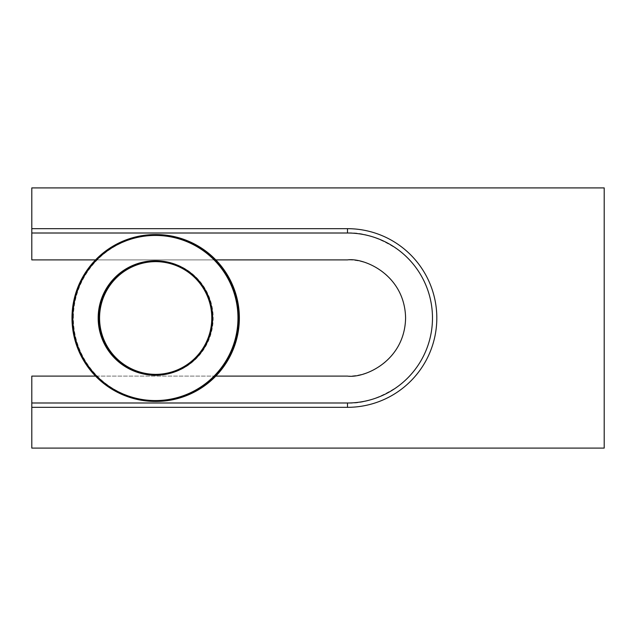 <?xml version="1.0" encoding="UTF-8"?>
<svg xmlns="http://www.w3.org/2000/svg" width="636" height="636" viewBox="0 0 636 636"><rect width="100%" height="100%" fill="white"/><g stroke="black" fill="none" stroke-linecap="round" stroke-linejoin="round"><path stroke-width="0.48" stroke-dasharray="3.18 2.39" d="M31.8 187.906L31.8 259.893L347.487 259.893A58.107 58.107 0 0 1 405.593 318A58.107 58.107 0 0 1 347.487 376.107L31.8 376.107L31.8 448.094L604.2 448.094L604.2 187.906L31.8 187.906M31.8 402.993L347.487 402.993C362.258 404.13 379.255 398.462 398.486 385.996C416.739 372.95 432.814 346.851 432.48 318C432.814 289.149 416.739 263.05 398.486 250.004C379.255 237.538 362.258 231.87 347.487 233.007L31.8 233.007M215.803 259.893L95.551 259.893M95.551 376.107L215.803 376.107M98.715 317.308A57.24 57.232 -90 0 0 155.256 375.232A57.24 57.232 -90 0 0 213.179 318.692A57.24 57.232 -90 0 0 156.639 260.768A57.24 57.232 -90 0 0 98.715 317.308M155.677 261.627A56.373 56.366 90 0 1 212.297 318.676A56.373 56.366 90 0 1 155.677 374.373M73.394 317.006A82.561 82.561 90 0 1 156.941 235.439A82.561 82.561 90 0 1 238.5 318.994A82.561 82.561 90 0 1 154.953 400.561A82.561 82.561 90 0 1 73.394 317.006M155.931 234.565A83.435 83.427 -90 0 0 72.512 316.998A83.435 83.427 -90 0 0 155.931 401.435M155.931 374.373L155.415 374.373M155.931 261.627L155.415 261.627"/><path stroke-width="0.95" d="M95.551 259.893L31.8 259.893L31.8 228.674L347.487 228.674A89.326 89.326 0 0 1 436.813 318A89.326 89.326 0 0 1 347.487 407.326L31.8 407.326L31.8 448.094L604.2 448.094L604.2 187.906L31.8 187.906L31.8 228.674M31.8 407.326L31.8 376.107L95.551 376.107M215.803 376.107L347.487 376.107C364.484 378.444 404.798 361.01 405.593 318C404.798 274.99 364.484 257.556 347.487 259.893L215.803 259.893M31.8 402.993L347.487 402.993A84.993 84.993 0 0 0 432.48 318A84.993 84.993 0 0 0 347.487 233.007L31.8 233.007M212.639 318.692A57.24 57.232 90 0 1 154.715 375.232A57.24 57.232 90 0 1 98.175 317.308A57.24 57.232 90 0 1 156.098 260.768A57.24 57.232 90 0 1 212.639 318.692M99.049 317.324A56.373 56.366 -90 0 0 155.415 374.373A56.373 56.366 -90 0 0 211.78 318.676A56.373 56.366 -90 0 0 155.415 261.627A56.373 56.366 -90 0 0 99.049 317.324M237.959 318.994A82.561 82.561 -90 0 0 156.4 235.439A82.561 82.561 -90 0 0 72.854 317.006A82.561 82.561 -90 0 0 154.413 400.561A82.561 82.561 -90 0 0 237.959 318.994M71.995 316.998A83.435 83.427 90 0 1 155.415 234.565A83.435 83.427 90 0 1 238.834 319.002A83.435 83.427 90 0 1 155.415 401.435A83.435 83.427 90 0 1 71.995 316.998M155.677 374.373A56.373 56.366 90 0 1 99.574 317.324A56.373 56.366 90 0 1 155.677 261.627M155.415 401.435L155.931 401.435A83.435 83.427 -90 0 0 239.359 319.002A83.435 83.427 -90 0 0 155.931 234.565L155.415 234.565M347.487 228.674L347.487 233.007M347.487 407.326L347.487 402.993"/></g></svg>
